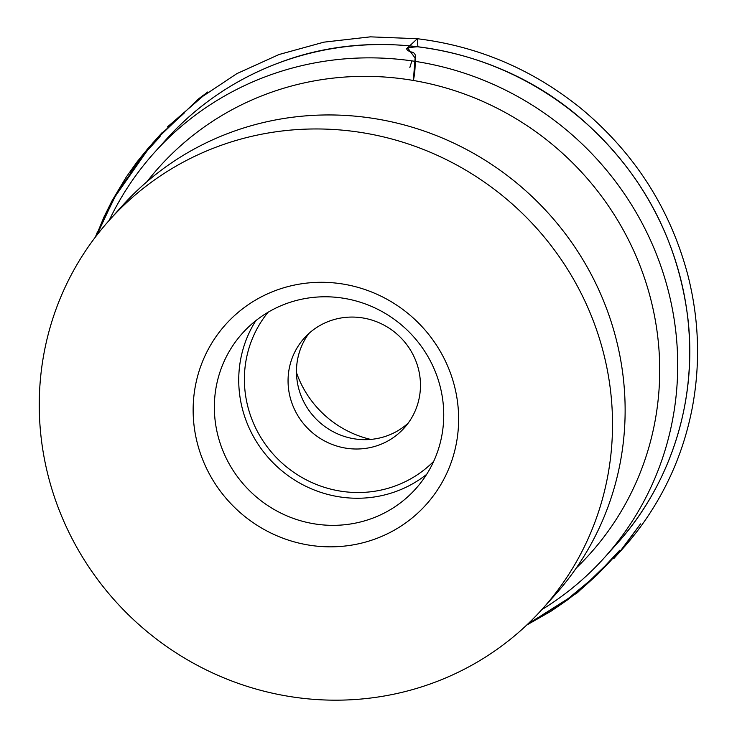 <?xml version="1.0" encoding="UTF-8"?>
<svg xmlns="http://www.w3.org/2000/svg" width="737" height="737" viewBox="0 0 737 737"><rect width="100%" height="100%" fill="white"/><g stroke="black" fill="none" stroke-linecap="round" stroke-linejoin="round"><path stroke-width="1.11" d="M116.031 213.021A290.977 281.193 42 0 1 122.213 205.899A290.977 281.193 42 0 1 231.658 132.061A290.977 281.193 42 0 1 572.041 242.97A290.977 281.193 42 0 1 554.786 595.201A290.977 281.193 42 0 1 548.356 602.101M109.187 220.391A302.741 292.561 42 0 1 154.466 152.495A302.741 292.561 42 0 1 268.323 75.662A302.741 292.561 42 0 1 622.47 191.058A302.741 292.561 42 0 1 604.515 557.531A302.741 292.561 42 0 1 541.75 609.692M432.739 683.061A290.977 281.193 42 0 1 92.346 572.152A290.977 281.193 42 0 1 109.61 219.912A290.977 281.193 42 0 1 219.046 146.073A290.977 281.193 42 0 1 559.429 256.983A290.977 281.193 42 0 1 542.174 609.223A290.977 281.193 42 0 1 432.739 683.061M375.373 538.913A134.76 130.228 -138 0 0 407.828 313.336A134.76 130.228 -138 0 0 194.467 391.458A134.76 130.228 -138 0 0 375.373 538.913M370.711 439.409A100.812 97.422 42 0 1 296.477 372.609M371.798 518.498A116.428 112.512 -138 0 0 415.585 488.953A116.428 112.512 -138 0 0 404.309 327.431A116.428 112.512 -138 0 0 242.501 333.179A116.428 112.512 -138 0 0 235.591 474.121A116.428 112.512 -138 0 0 371.798 518.498M378.947 445.056A67.205 64.948 -138 0 0 404.217 427.994A67.205 64.948 -138 0 0 397.713 334.764A67.205 64.948 -138 0 0 304.307 338.08A67.205 64.948 -138 0 0 300.318 419.436A67.205 64.948 -138 0 0 378.947 445.056M308.748 333.621A67.205 64.948 -138 0 0 310.655 412.72A67.205 64.948 -138 0 0 387.349 435.714A67.205 64.948 -138 0 0 408.187 423.112M413.346 80.462L415.124 58.039L407.45 47.656L417.888 46.698L417.317 38.72L406.64 48.697C406.971 50.356 409.017 51.562 412.775 52.309C415.3 53.552 416.083 55.975 415.115 59.559C415.346 67.325 414.747 74.29 413.346 80.462M411.882 60.885L409.855 67.518M147.041 181.634A289.448 279.719 42 0 1 268.296 93.378A289.448 279.719 42 0 1 612.465 211.97A289.448 279.719 42 0 1 576.316 567.969M610.393 550.779A302.741 292.561 -138 0 0 616.491 544.219A302.741 292.561 -138 0 0 634.456 177.746A302.741 292.561 -138 0 0 280.3 62.35A302.741 292.561 -138 0 0 166.442 139.182A302.741 292.561 -138 0 0 160.555 145.935M426.631 474.379A116.428 112.512 42 0 1 396.174 491.404A116.428 112.512 42 0 1 265.688 454.563A116.428 112.512 42 0 1 255.831 320.659M268.065 312.258A111.545 107.786 -138 0 0 282.16 463.158A111.545 107.786 -138 0 0 433.706 461.325M527.277 624.515L577.412 592.714L619.974 551.506L640.508 523.915L623.143 547.665L613.792 558.582L623.788 547.471L616.897 554.97C626.754 544.615 635.755 533.652 643.898 522.1C667.998 487.774 684.093 449.865 692.163 408.39C700.574 364.05 699.155 319.692 687.916 275.334C670.375 209.179 635.137 153.876 582.193 109.417C533.699 69.858 478.746 46.293 417.317 38.72L370.361 36.85L323.912 42.156L279.056 54.51L236.853 73.636L196.484 100.499L207.843 91.941L167.419 126.948M202.979 95.506L198.695 98.767L155.645 139.975L162.435 132.273L152.439 143.383L162.297 132.955L184.093 113.194L162.085 133.167L148.985 147.234L136.999 161.956L126.156 177.193L112.033 200.796L104.055 216.853L95.967 236.319M96.722 235.343L114.438 197.553L147.603 150.072L130.256 172.357L136.492 163.826L145.954 152.043L160.095 136.621L148.201 149.399L117.929 190.865L95.368 237.102M97.441 231.851L95.377 237.102M526.623 625.133L551.092 611.157L567.407 599.964L582.81 587.794L597.2 574.749L610.531 560.931L619.706 550.253L595.183 576.537L587.371 583.621L607.666 564.072L597.329 574.501L564.625 601.558L528.245 623.594M604.515 557.531L616.491 544.219C671.306 483.914 697.828 399.141 687.685 316.726C677.404 238.65 642.388 173.103 582.635 120.067C500.709 47.841 379.896 24.726 280.392 62.295C235.997 78.721 198.013 104.35 166.442 139.182L154.466 152.495M542.174 609.223L554.786 595.201M109.61 219.912L122.213 205.899"/></g></svg>
